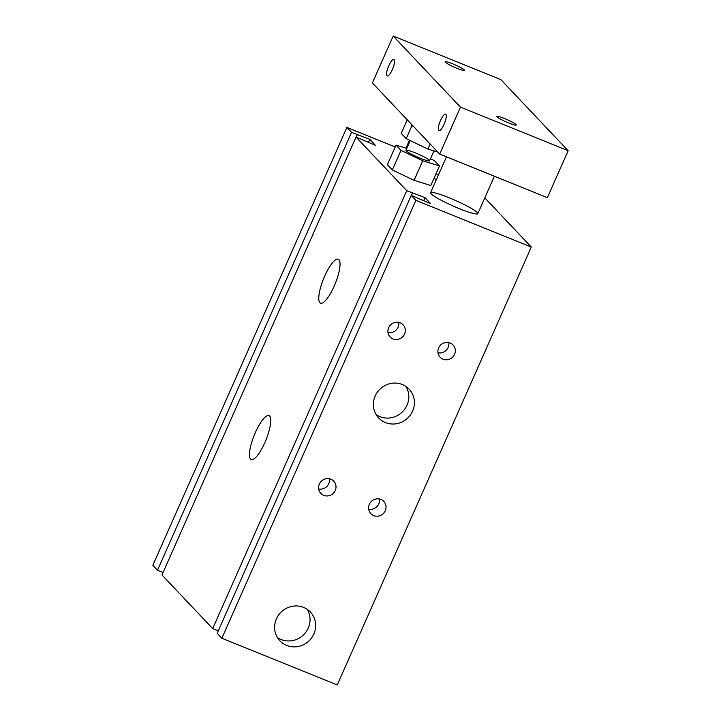 <?xml version="1.0" encoding="UTF-8"?>
<svg xmlns="http://www.w3.org/2000/svg" width="721" height="721" viewBox="0 0 721 721"><rect width="100%" height="100%" fill="white"/><g stroke="black" fill="none" stroke-linecap="round" stroke-linejoin="round"><path stroke-width="1.08" d="M406.211 150.869A12.915 1.505 -156.1 0 1 405.941 150.301A12.915 1.505 -156.1 0 1 418.36 154.159A12.915 1.505 -156.1 0 1 429.563 160.774A12.915 1.505 -156.1 0 1 418.748 157.611A12.915 1.505 -156.1 0 1 406.211 150.869M422.731 160.801L414.07 180.349L430.807 185.504L439.477 165.956L422.731 160.801L401.011 150.383L396.027 145.128L406.77 148.427M414.07 180.349L392.341 169.94L401.011 150.383M392.341 169.94L387.366 164.676L396.027 145.128M430.455 158.755L434.493 160.693L439.477 165.956M395.207 146.976L346.891 127.419L351.542 132.34L369.792 139.333L375.479 145.345L356.03 137.08L406.752 190.677L425.002 197.671L430.689 203.683L411.24 195.418L415.9 200.339L531.296 247.042L484.782 197.896M436.043 173.698A25.839 3.01 -156.1 0 1 438.431 174.969M436.421 179.502A25.839 3.01 -156.1 0 1 433.88 178.583M431.104 193.841A25.839 3.01 -156.1 0 1 430.563 192.714A25.839 3.01 -156.1 0 1 455.411 200.429A25.839 3.01 -156.1 0 1 477.807 213.65A25.839 3.01 -156.1 0 1 456.177 207.333A25.839 3.01 -156.1 0 1 431.104 193.841M313.851 633.984A20.945 20.035 -43.4 0 1 279.919 640.807A20.945 20.035 -43.4 0 1 281.361 611.859A20.945 20.035 -43.4 0 1 310.354 612.012A20.945 20.035 -43.4 0 1 313.851 633.984M307.227 609.353A20.945 20.035 -43.4 0 1 308.246 628.054A20.945 20.035 -43.4 0 1 277.432 637.544M412.61 411.123A20.945 20.035 -43.4 0 1 378.678 417.946A20.945 20.035 -43.4 0 1 380.12 388.989A20.945 20.035 -43.4 0 1 409.113 389.151A20.945 20.035 -43.4 0 1 412.61 411.123M405.986 386.483A20.945 20.035 -43.4 0 1 407.005 405.193A20.945 20.035 -43.4 0 1 376.191 414.683M454.572 354.326A8.904 8.517 -43.4 0 1 440.152 357.228A8.904 8.517 -43.4 0 1 440.765 344.926A8.904 8.517 -43.4 0 1 454.572 354.326M448.768 342.592A8.904 8.517 -43.4 0 1 437.998 352.785M335.256 490.478A8.904 8.517 -43.4 0 1 320.845 493.38A8.904 8.517 -43.4 0 1 321.458 481.078A8.904 8.517 -43.4 0 1 335.256 490.478M329.461 478.744A8.904 8.517 -43.4 0 1 318.691 488.946M404.562 334.084A8.904 8.517 -43.4 0 1 390.151 336.986A8.904 8.517 -43.4 0 1 390.764 324.684A8.904 8.517 -43.4 0 1 404.562 334.084M398.767 322.35A8.904 8.517 -43.4 0 1 387.988 332.552M385.266 510.72A8.904 8.517 -43.4 0 1 370.846 513.622A8.904 8.517 -43.4 0 1 371.459 501.32A8.904 8.517 -43.4 0 1 385.266 510.72M379.462 498.986A8.904 8.517 -43.4 0 1 368.692 509.179M319.881 302.685A23.685 6.327 112 0 1 324.09 277.495A23.685 6.327 112 0 1 338.293 259.218A23.685 6.327 112 0 1 335.283 283.533A23.685 6.327 112 0 1 320.53 303.126A23.685 6.327 112 0 1 319.881 302.685M250.584 459.079A23.685 6.327 112 0 1 254.783 433.889A23.685 6.327 112 0 1 268.987 415.611A23.685 6.327 112 0 1 265.977 439.927A23.685 6.327 112 0 1 251.223 459.52A23.685 6.327 112 0 1 250.584 459.079M531.296 247.042L337.239 684.95L221.843 638.247L217.183 633.326L411.24 195.418M346.891 127.419L152.834 565.327L157.493 570.248L163.072 572.51M351.542 132.34L157.493 570.248M357.319 134.674L356.219 137.152M369.792 139.333L368.395 142.479M356.03 137.08L161.982 574.988L212.704 628.586L218.283 630.848M406.752 190.677L212.704 628.586M412.52 193.012L411.421 195.49M425.002 197.671L423.606 200.817M415.9 200.339L221.843 638.247M438.728 130.483A8.904 2.379 112 0 1 440.306 121.02A8.904 2.379 112 0 1 445.641 114.152A8.904 2.379 112 0 1 444.515 123.291A8.904 2.379 112 0 1 438.963 130.654A8.904 2.379 112 0 1 438.728 130.483M386.97 75.795A8.904 2.379 112 0 1 388.547 66.332A8.904 2.379 112 0 1 393.882 59.464A8.904 2.379 112 0 1 392.756 68.594A8.904 2.379 112 0 1 387.204 75.966A8.904 2.379 112 0 1 386.97 75.795M516.011 124.571A10.59 1.235 -156.1 0 1 516.227 125.03A10.59 1.235 -156.1 0 1 507.368 122.444A10.59 1.235 -156.1 0 1 497.093 116.91A10.59 1.235 -156.1 0 1 496.877 116.451A10.59 1.235 -156.1 0 1 505.736 119.037A10.59 1.235 -156.1 0 1 516.011 124.571M464.252 69.874A10.59 1.235 -156.1 0 1 464.468 70.334A10.59 1.235 -156.1 0 1 455.609 67.747A10.59 1.235 -156.1 0 1 445.335 62.222A10.59 1.235 -156.1 0 1 445.118 61.763A10.59 1.235 -156.1 0 1 453.978 64.349A10.59 1.235 -156.1 0 1 464.252 69.874M460.467 107.15L393.179 36.05L500.879 79.643L568.166 150.734L460.467 107.15L439.675 154.069L372.387 82.969L393.179 36.05M439.675 154.069L547.374 197.653L568.166 150.734M413.232 126.13L411.862 125.896L411.52 124.318M407.96 120.56L406.878 120.632L401.227 133.394L406.202 138.657L427.932 149.076L437.827 152.122M411.862 125.896L406.202 138.657M430.167 144.02L427.932 149.076M446.47 156.817L430.563 192.714M494.399 176.212L477.807 213.65M409.492 140.234L405.968 148.184M407.924 120.515L407.284 120.578M410.24 140.595L405.941 150.301M433.925 150.914L429.563 160.774"/></g></svg>
